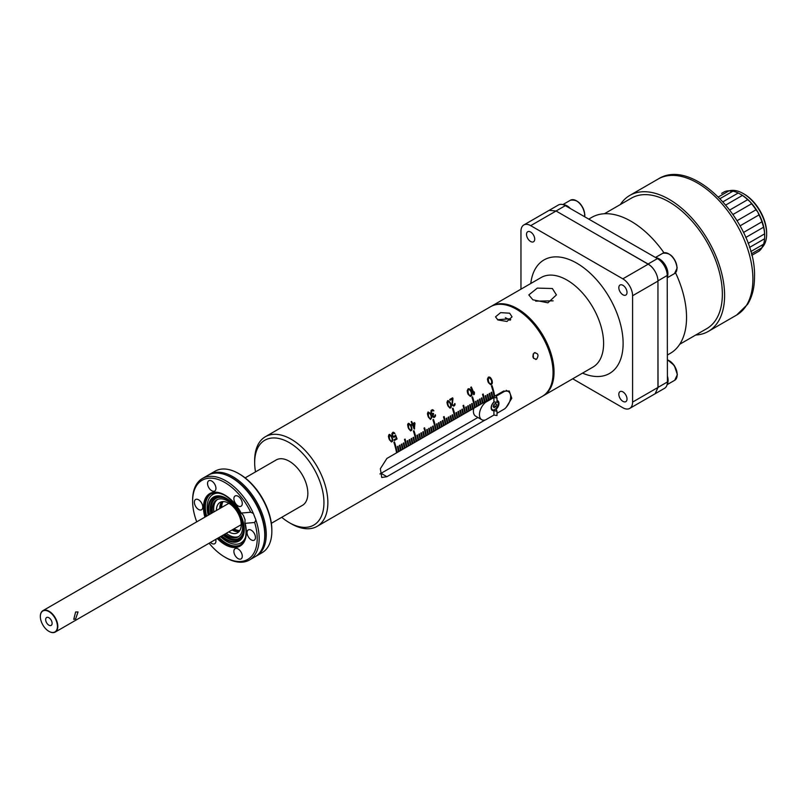 <?xml version="1.0" encoding="UTF-8"?>
<svg xmlns="http://www.w3.org/2000/svg" width="807" height="807" viewBox="0 0 807 807"><rect width="100%" height="100%" fill="white"/><g stroke="black" fill="none" stroke-linecap="round" stroke-linejoin="round"><path stroke-width="1.21" d="M431.745 416.916L431.634 417.623L431.574 416.926M553.057 372.632L553.057 371.513A50.367 29.082 -120 0 0 517.448 309.817L516.47 309.263A51.749 29.879 60 0 1 553.057 372.632A51.749 29.879 60 0 1 542.344 396.328L317.141 526.346A51.749 29.879 -120 0 0 320.298 472.569A51.749 29.879 -120 0 0 272.968 434.378A51.749 29.879 60 0 0 265.392 436.718A51.749 29.879 60 0 0 254.669 460.404L254.669 462.653A48.985 28.285 -120 0 0 255.516 471.893M509.641 313.197L512.062 316.848L506.957 321.458L497.929 319.965L495.508 316.848L500.612 312.632L509.641 313.197M317.141 526.346A51.749 29.879 -120 0 1 309.555 528.686A51.749 29.879 60 0 1 291.266 523.783L289.31 522.654A48.985 28.285 -120 0 0 306.63 527.294A48.985 28.285 60 0 0 319.31 479.973A48.985 28.285 60 0 0 271.989 438.019A48.985 28.285 -120 0 0 254.669 462.653M485.007 420.054L386.906 476.695L381.751 477.502L380.329 468.746L386.906 458.437L396.56 452.868A51.749 29.879 -120 0 0 393.887 442.307L394.472 441.964A51.749 29.879 60 0 1 397.145 452.525L398.517 451.738A51.749 29.879 -120 0 0 397.417 446.594L398.002 446.261A51.749 29.879 60 0 1 399.102 451.395L400.464 450.609A51.749 29.879 -120 0 0 399.374 445.474L399.959 445.131A51.749 29.879 60 0 1 401.049 450.276L402.421 449.479A51.749 29.879 -120 0 0 401.321 444.344L401.906 444.011A51.749 29.879 60 0 1 403.006 449.146L404.368 448.359A51.749 29.879 -120 0 0 403.278 443.214L403.863 442.882A51.749 29.879 60 0 1 404.953 448.016L406.325 447.229A51.749 29.879 -120 0 0 404.499 439.422L405.084 439.079A51.749 29.879 60 0 1 406.91 446.896L408.271 446.1A51.749 29.879 -120 0 0 407.182 440.965L407.767 440.632A51.749 29.879 60 0 1 408.856 445.767L410.228 444.98A51.749 29.879 -120 0 0 409.129 439.835L409.714 439.502A51.749 29.879 60 0 1 410.813 444.637L412.175 443.85A51.749 29.879 -120 0 0 411.086 438.715L411.671 438.372A51.749 29.879 60 0 1 412.76 443.507L414.122 442.72A51.749 29.879 -120 0 0 413.033 437.586L413.618 437.243A51.749 29.879 60 0 1 414.707 442.387L416.079 441.6A51.749 29.879 -120 0 0 413.396 431.039L413.981 430.696A51.749 29.879 60 0 1 416.664 441.258L418.026 440.471A51.749 29.879 -120 0 0 416.937 435.336L417.522 434.993A51.749 29.879 60 0 1 418.611 440.128L419.983 439.341A51.749 29.879 -120 0 0 418.883 434.206L419.469 433.863A51.749 29.879 60 0 1 420.568 439.008L421.93 438.221A51.749 29.879 -120 0 0 420.84 433.077L421.425 432.744A51.749 29.879 60 0 1 422.515 437.878L423.887 437.091A51.749 29.879 -120 0 0 422.787 431.947L423.372 431.614A51.749 29.879 60 0 1 424.472 436.748L425.834 435.962A51.749 29.879 -120 0 0 424.018 428.154L424.603 427.811A51.749 29.879 60 0 1 426.419 435.629L427.791 434.832A51.749 29.879 -120 0 0 426.691 429.697L427.276 429.364A51.749 29.879 60 0 1 428.376 434.499L429.738 433.712A51.749 29.879 -120 0 0 428.648 428.567L429.233 428.235A51.749 29.879 60 0 1 430.323 433.369L431.695 432.582A51.749 29.879 -120 0 0 430.595 427.448L431.18 427.105A51.749 29.879 60 0 1 432.28 432.249L433.641 431.452A51.749 29.879 -120 0 0 432.552 426.318L433.137 425.985A51.749 29.879 60 0 1 434.227 431.12L435.588 430.333A51.749 29.879 -120 0 0 432.915 419.771L433.5 419.428A51.749 29.879 60 0 1 436.173 429.99L437.545 429.203A51.749 29.879 -120 0 0 436.456 424.068L437.041 423.725A51.749 29.879 60 0 1 438.13 428.86L439.492 428.073A51.749 29.879 -120 0 0 438.403 422.939L438.988 422.596A51.749 29.879 60 0 1 440.077 427.74L441.449 426.953A51.749 29.879 -120 0 0 440.35 421.809L440.935 421.476A51.749 29.879 60 0 1 442.034 426.61L443.396 425.824A51.749 29.879 -120 0 0 442.307 420.689L442.892 420.346A51.749 29.879 60 0 1 443.981 425.481L445.353 424.694A51.749 29.879 -120 0 0 443.527 416.886L444.112 416.543A51.749 29.879 60 0 1 445.938 424.361L447.3 423.574A51.749 29.879 -120 0 0 446.21 418.43L446.796 418.097A51.749 29.879 60 0 1 447.885 423.231L449.257 422.444A51.749 29.879 -120 0 0 448.157 417.3L448.742 416.967A51.749 29.879 60 0 1 449.842 422.101L451.204 421.315A51.749 29.879 -120 0 0 450.114 416.18L450.699 415.837A51.749 29.879 60 0 1 451.789 420.982L453.161 420.185A51.749 29.879 -120 0 0 452.061 415.05L452.646 414.717A51.749 29.879 60 0 1 453.746 419.852L455.108 419.065A51.749 29.879 -120 0 0 452.424 408.503L453.009 408.16A51.749 29.879 60 0 1 455.693 418.722L457.055 417.935A51.749 29.879 -120 0 0 455.965 412.801L456.55 412.458A51.749 29.879 60 0 1 457.65 417.602L459.012 416.805A51.749 29.879 -120 0 0 457.922 411.671L458.507 411.338A51.749 29.879 60 0 1 459.597 416.473L460.958 415.686A51.749 29.879 -120 0 0 459.869 410.541L460.454 410.208A51.749 29.879 60 0 1 461.543 415.343L462.915 414.556A51.749 29.879 -120 0 0 461.816 409.421L462.411 409.078A51.749 29.879 60 0 1 463.5 414.213L464.862 413.426A51.749 29.879 -120 0 0 463.047 405.618L463.632 405.275A51.749 29.879 60 0 1 465.447 413.093L466.819 412.306A51.749 29.879 -120 0 0 465.72 407.162L466.305 406.829A51.749 29.879 60 0 1 467.404 411.963L468.766 411.177A51.749 29.879 -120 0 0 467.677 406.042L468.262 405.699A51.749 29.879 60 0 1 469.351 410.834L470.723 410.047A51.749 29.879 -120 0 0 469.624 404.912L470.209 404.569A51.749 29.879 60 0 1 471.308 409.714L472.67 408.927A51.749 29.879 -120 0 0 471.581 403.782L472.166 403.45A51.749 29.879 60 0 1 473.255 408.584L474.627 407.797A51.749 29.879 -120 0 0 471.944 397.236L472.529 396.893A51.749 29.879 60 0 1 475.212 407.454L476.574 406.667A51.749 29.879 -120 0 0 475.484 401.533L476.069 401.19A51.749 29.879 60 0 1 477.159 406.335L478.531 405.538A51.749 29.879 -120 0 0 477.431 400.403L478.016 400.07A51.749 29.879 60 0 1 479.116 405.205L480.478 404.418A51.749 29.879 -120 0 0 479.388 399.273L479.973 398.94A51.749 29.879 60 0 1 481.063 404.075L482.425 403.288A51.749 29.879 -120 0 0 481.335 398.154L481.92 397.811A51.749 29.879 60 0 1 483.01 402.955L484.382 402.158A51.749 29.879 -120 0 0 482.556 394.351L483.141 394.008A51.749 29.879 60 0 1 484.967 401.825L486.328 401.039A51.749 29.879 -120 0 0 485.239 395.894L485.824 395.561A51.749 29.879 60 0 1 486.914 400.696L488.285 399.909A51.749 29.879 -120 0 0 487.186 394.774L487.771 394.431A51.749 29.879 60 0 1 488.871 399.566L490.232 398.779A51.749 29.879 -120 0 0 489.143 393.645L489.728 393.302A51.749 29.879 60 0 1 490.817 398.446L492.189 397.659A51.749 29.879 -120 0 0 491.09 392.515L491.675 392.182A51.749 29.879 60 0 1 492.774 397.316L494.136 396.53A51.749 29.879 -120 0 0 491.453 385.968L492.048 385.625A51.749 29.879 60 0 1 494.721 396.187L503.215 391.294L509.237 390.992L511.779 398.275L506.201 407.323M492.391 382.639L492.119 381.408L492.25 383.275L490.676 384.727L488.437 382.679A51.749 29.879 -120 0 0 487.862 381.267L487.448 379.119L488.356 377.162L490.293 377.484L491.524 379.159A51.749 29.879 60 0 1 492.088 380.561L492.29 381.398M471.338 386.997A51.749 29.879 60 0 1 473.88 393.14L474.082 391.718A51.749 29.879 60 0 1 474.546 392.938L473.709 394.704A51.749 29.879 -120 0 0 470.723 387.35L471.338 386.997M472.105 394.351L471.843 393.12L471.964 394.976L470.4 396.429L468.151 394.381A51.749 29.879 -120 0 0 467.586 392.979L467.172 390.83L468.08 388.873L470.017 389.186L471.248 390.86A51.749 29.879 60 0 1 471.813 392.273L472.014 393.1M452.202 403.893L452.989 398.608L452.374 403.873M452.445 404.589A51.749 29.879 60 0 1 452.556 404.892L454.038 405.154L454.916 403.53L454.956 404.983L453.897 406.143L452.071 405.175A51.749 29.879 -120 0 0 451.96 404.872L452.344 398.991L450.064 400.302A51.749 29.879 -120 0 0 449.701 399.485L452.626 397.801A51.749 29.879 60 0 1 452.989 398.608M451.325 406.345L450.992 405.154L451.244 406.94L450.024 408.191L448.016 406.012A51.749 29.879 -120 0 0 447.451 404.6L446.957 402.501L447.582 400.706M447.986 400.635L449.963 402.168L448.147 400.595M449.963 402.168L450.377 402.915A51.749 29.879 60 0 1 450.952 404.317L451.163 405.134M428.063 411.984L430.454 413.436L428.063 411.974L427.438 413.769L427.932 415.867A51.749 29.879 -120 0 1 428.507 417.28L430.504 419.458L431.806 417.612M430.454 413.436L430.867 414.183A51.749 29.879 60 0 1 431.432 415.585L431.654 416.402M431.069 410.45L430.978 412.528A51.749 29.879 -120 0 1 431.251 413.174L432.481 414.213L432.522 416.089A51.749 29.879 -120 0 1 432.643 416.392L433.49 417.38L434.711 417.219L435.407 414.798L434.196 416.604L433.046 416.16A51.749 29.879 60 0 0 432.925 415.857L433.591 413.961A51.749 29.879 60 0 0 433.339 413.335L432.461 413.648L431.654 412.932A51.749 29.879 60 0 0 431.382 412.296L431.765 410.864L433.904 410.844L432.37 409.694L431.069 410.45M411.963 429.072L411.641 427.871L411.893 429.667L410.672 430.918L408.665 428.729A51.749 29.879 -120 0 0 408.1 427.327L407.626 424.593L408.231 423.433M408.635 423.352L410.612 424.885L408.786 423.312M410.612 424.885L411.025 425.632A51.749 29.879 60 0 1 411.59 427.044L411.812 427.861M414.132 429.092A51.749 29.879 -120 0 0 412.548 424.946L411.741 425.41A51.749 29.879 -120 0 0 411.338 424.462L412.155 423.998A51.749 29.879 -120 0 0 411.156 421.738L411.641 421.456A51.749 29.879 60 0 1 412.639 423.715L414.596 422.586A51.749 29.879 60 0 1 414.99 423.534L414.132 429.092M397.064 438.958L394.3 440.551A51.749 29.879 -120 0 0 394.028 439.795L396.388 438.433A51.749 29.879 -120 0 0 395.45 435.982L393.927 437.424L392.353 436.022A51.749 29.879 -120 0 0 392.081 435.387L391.859 433.702L392.858 432.3L394.946 433.541L392.737 433.399L392.555 435.306A51.749 29.879 60 0 1 392.696 435.629L394.088 436.577L395.541 434.963A51.749 29.879 60 0 1 397.064 438.958L396.883 438.958A51.466 29.718 -120 0 0 395.4 435.044M392.777 440.148L392.454 438.947L392.696 440.743L391.476 441.994L389.478 439.805A51.749 29.879 -120 0 0 388.903 438.403L388.409 436.305L389.035 434.509M389.438 434.428L391.415 435.972L389.599 434.388M391.415 435.972L391.829 436.708A51.749 29.879 60 0 1 392.404 438.12L392.626 438.937M534.184 352.861C538.219 353.133 539.026 355.231 536.625 359.155C532.741 358.863 531.924 356.775 534.184 352.861L535.102 352.568M536.625 359.155L535.717 359.448M533.518 358.308L533.134 354.011M510.76 319.673L509.641 318.836L497.526 319.713M517.448 309.817L516.47 309.263A51.749 29.879 -120 0 0 490.595 306.69L265.392 436.718M281.734 517.307A48.985 28.285 -120 0 0 289.31 522.654M271.364 523.299L302.423 505.364A26.217 15.141 -120 0 0 304.017 478.117A26.217 15.141 -120 0 0 280.039 458.769A26.217 15.141 -120 0 0 276.206 459.95L245.136 477.885M209.447 474.425A47.058 27.166 -120 0 1 216.337 472.307A47.058 27.166 60 0 1 259.38 507.028A47.058 27.166 60 0 1 256.505 555.932L262.104 552.704A47.058 27.166 -120 0 0 271.848 531.157L271.848 530.038A45.676 26.369 -120 0 0 239.548 474.092L238.579 473.527A47.058 27.166 -120 0 0 221.935 469.069A47.058 27.166 60 0 0 215.045 471.197L209.447 474.425A47.058 27.166 -120 0 0 208.72 474.879M271.848 531.157A47.058 27.166 -120 0 0 238.579 473.527M256.505 555.932A47.058 27.166 60 0 1 255.748 556.346M217.254 538.521A30.303 17.492 -120 0 0 239.84 546.208A30.303 17.492 -120 0 0 245.136 523.339L254.659 522.482L255.9 520.001A47.058 27.166 60 0 1 249.413 560.028L255.012 556.79A47.058 27.166 -120 0 0 263.98 526.537A47.058 27.166 -120 0 0 238.65 482.657A47.058 27.166 -120 0 0 214.854 473.164A47.058 27.166 -120 0 0 207.954 475.293L202.365 478.521A47.058 27.166 -120 0 0 192.621 500.068L192.621 501.187A45.676 26.369 60 0 1 214.642 478.551A45.676 26.369 60 0 1 250.684 512.233L241.162 513.081L243.321 515.229L245.066 519.738L244.894 523.118C247.356 534.093 245.802 541.396 240.234 545.028A29.476 17.018 -120 0 1 218.294 537.916M249.413 560.028A47.058 27.166 60 0 1 242.524 562.156A47.058 27.166 -120 0 1 225.889 557.698L224.911 557.133A45.676 26.369 60 0 1 209.104 543.222M202.365 478.521A47.058 27.166 -120 0 1 209.255 476.392A47.058 27.166 60 0 1 253.348 513.423L250.684 512.233M255.9 520.001L253.348 513.423M204.897 517.126A30.303 17.492 -120 0 1 214.178 492.23A30.303 17.492 -120 0 1 241.162 513.081L241.717 513.736M254.659 522.482A45.676 26.369 60 0 1 224.911 557.133M196.747 521.836A45.676 26.369 60 0 1 192.621 501.187M202.769 507.048A5.931 3.43 -120 0 0 200.176 501.076A5.931 3.43 -120 0 0 195.597 499.493A5.931 3.43 -120 0 0 194.376 502.206A5.931 3.43 -120 0 0 196.958 508.178A5.931 3.43 -120 0 0 201.538 509.762A5.931 3.43 -120 0 0 202.769 507.048M210.456 542.445A5.931 3.43 -120 0 0 214.712 543.716A5.931 3.43 -120 0 0 215.731 539.399M235.987 548.377A5.931 3.43 -120 0 0 235.119 548.649A5.931 3.43 -120 0 0 234.756 554.812A5.931 3.43 -120 0 0 240.183 559.19A5.931 3.43 -120 0 0 241.051 558.928A5.931 3.43 -120 0 0 241.414 552.765A5.931 3.43 -120 0 0 235.987 548.377M247.063 532.62A5.931 3.43 -120 0 0 249.656 538.592A5.931 3.43 -120 0 0 254.225 540.186A5.931 3.43 -120 0 0 255.456 537.472A5.931 3.43 -120 0 0 252.863 531.5A5.931 3.43 -120 0 0 248.294 529.906A5.931 3.43 -120 0 0 247.063 532.62M235.987 504.082A5.931 3.43 -120 0 0 241.051 506.231A5.931 3.43 -120 0 0 240.183 498.111A5.931 3.43 -120 0 0 235.119 495.962A5.931 3.43 -120 0 0 235.987 504.082M213.835 491.292A5.931 3.43 -120 0 0 214.712 491.029A5.931 3.43 -120 0 0 215.065 484.856A5.931 3.43 -120 0 0 209.638 480.478A5.931 3.43 -120 0 0 208.771 480.75A5.931 3.43 -120 0 0 208.408 486.914A5.931 3.43 -120 0 0 213.835 491.292M224.891 534.113A21.386 12.347 -120 0 0 235.008 537.866A21.386 12.347 -120 0 0 238.146 536.897A21.386 12.347 -120 0 0 239.447 514.664A21.386 12.347 -120 0 0 219.887 498.877A21.386 12.347 -120 0 0 216.76 499.846A21.386 12.347 -120 0 0 212.544 512.717M238.801 536.463A21.386 12.347 60 0 1 236.38 537.079A21.386 12.347 60 0 1 226.263 533.316M213.905 511.931A21.386 12.347 60 0 1 217.456 499.493M228.764 531.874A17.542 10.128 -120 0 0 235.019 533.568A17.542 10.128 -120 0 0 237.591 532.771A17.542 10.128 -120 0 0 238.66 514.543A17.542 10.128 -120 0 0 222.611 501.601A17.542 10.128 -120 0 0 220.049 502.398A17.542 10.128 -120 0 0 216.417 510.478M239.084 531.541A17.542 10.128 60 0 1 238.337 531.652A17.542 10.128 60 0 1 232.083 529.957M219.736 508.571A17.542 10.128 60 0 1 221.864 501.712M239.215 531.389A18.49 10.673 60 0 1 233.384 529.21M221.027 507.815A18.49 10.673 60 0 1 222.056 501.672M223.085 501.571A17.542 10.128 -120 0 0 221.683 507.442M234.03 528.827A17.542 10.128 -120 0 0 239.82 530.552M379.936 473.971L477.915 417.481M494.721 396.187L494.106 396.318M396.53 452.656L397.145 452.525M399.102 451.395L398.476 451.527M401.049 450.276L400.433 450.397M403.006 449.146L402.38 449.277M404.953 448.016L404.337 448.147M406.91 446.896L406.284 447.017M408.856 445.767L408.231 445.898M410.813 444.637L410.188 444.768M412.76 443.507L412.135 443.638M414.707 442.387L414.092 442.508M416.664 441.258L416.039 441.389M418.611 440.128L417.996 440.259M420.568 439.008L419.943 439.129M422.515 437.878L421.9 438.009M424.472 436.748L423.846 436.88M426.419 435.629L425.803 435.75M428.376 434.499L427.75 434.63M430.323 433.369L429.697 433.5M432.28 432.249L431.654 432.37M434.227 431.12L433.601 431.251M436.173 429.99L435.558 430.121M438.13 428.86L437.505 428.991M440.077 427.74L439.462 427.871M442.034 426.61L441.409 426.742M443.981 425.481L443.366 425.612M445.938 424.361L445.313 424.482M447.885 423.231L447.27 423.362M449.842 422.101L449.217 422.232M451.789 420.982L451.163 421.103M453.746 419.852L453.12 419.983M455.693 418.722L455.067 418.853M457.65 417.602L457.024 417.723M459.597 416.473L458.971 416.604M461.543 415.343L460.928 415.474M463.5 414.213L462.875 414.344M465.447 413.093L464.832 413.224M467.404 411.963L466.779 412.095M469.351 410.834L468.736 410.965M471.308 409.714L470.683 409.835M473.255 408.584L472.64 408.715M475.212 407.454L474.587 407.585M477.159 406.335L476.534 406.456M479.116 405.205L478.49 405.336M481.063 404.075L480.437 404.206M483.01 402.955L482.394 403.076M484.967 401.825L484.341 401.957M486.914 400.696L486.298 400.827M488.871 399.566L488.245 399.697M490.817 398.446L490.202 398.577M492.774 397.316L492.149 397.447M494.52 396.076A51.466 29.718 -120 0 0 491.897 385.716M396.953 452.414A51.466 29.718 -120 0 0 394.32 442.044M398.9 451.284A51.466 29.718 -120 0 0 397.851 446.352M400.847 450.155A51.466 29.718 -120 0 0 399.808 445.222M402.804 449.025A51.466 29.718 -120 0 0 401.755 444.092M404.751 447.905A51.466 29.718 -120 0 0 403.712 442.972M406.708 446.775A51.466 29.718 -120 0 0 404.932 439.169M408.655 445.646A51.466 29.718 -120 0 0 407.606 440.713M410.612 444.526A51.466 29.718 -120 0 0 409.563 439.593M412.559 443.396A51.466 29.718 -120 0 0 411.509 438.463M414.516 442.266A51.466 29.718 -120 0 0 413.466 437.333M416.462 441.147A51.466 29.718 -120 0 0 413.84 430.787M418.419 440.017A51.466 29.718 -120 0 0 417.37 435.084M420.366 438.887A51.466 29.718 -120 0 0 419.317 433.954M422.313 437.767A51.466 29.718 -120 0 0 421.274 432.824M424.27 436.637A51.466 29.718 -120 0 0 423.221 431.705M426.217 435.508A51.466 29.718 -120 0 0 424.452 427.902M428.174 434.378A51.466 29.718 -120 0 0 427.125 429.445M430.121 433.258A51.466 29.718 -120 0 0 429.072 428.325M432.078 432.128A51.466 29.718 -120 0 0 431.029 427.196M434.025 430.999A51.466 29.718 -120 0 0 432.976 426.066M435.982 429.879A51.466 29.718 -120 0 0 433.349 419.519M437.929 428.749A51.466 29.718 -120 0 0 436.88 423.816M439.886 427.619A51.466 29.718 -120 0 0 438.837 422.686M441.833 426.5A51.466 29.718 -120 0 0 440.783 421.567M443.789 425.37A51.466 29.718 -120 0 0 442.74 420.437M445.736 424.24A51.466 29.718 -120 0 0 443.961 416.634M447.683 423.12A51.466 29.718 -120 0 0 446.644 418.177M449.64 421.99A51.466 29.718 -120 0 0 448.591 417.058M451.587 420.861A51.466 29.718 -120 0 0 450.548 415.928M453.544 419.741A51.466 29.718 -120 0 0 452.495 414.798M455.491 418.611A51.466 29.718 -120 0 0 452.868 408.251M457.448 417.481A51.466 29.718 -120 0 0 456.399 412.548M459.395 416.351A51.466 29.718 -120 0 0 458.346 411.419M461.352 415.232A51.466 29.718 -120 0 0 460.303 410.299M463.299 414.102A51.466 29.718 -120 0 0 462.25 409.169M465.256 412.972A51.466 29.718 -120 0 0 463.48 405.366M467.203 411.852A51.466 29.718 -120 0 0 466.153 406.92M469.149 410.723A51.466 29.718 -120 0 0 468.11 405.79M471.106 409.593A51.466 29.718 -120 0 0 470.057 404.66M473.053 408.473A51.466 29.718 -120 0 0 472.014 403.53M475.01 407.343A51.466 29.718 -120 0 0 472.377 396.983M476.957 406.214A51.466 29.718 -120 0 0 475.908 401.281M478.914 405.094A51.466 29.718 -120 0 0 477.865 400.151M480.861 403.964A51.466 29.718 -120 0 0 479.812 399.031M482.818 402.834A51.466 29.718 -120 0 0 481.769 397.901M484.765 401.704A51.466 29.718 -120 0 0 483 394.098M486.722 400.585A51.466 29.718 -120 0 0 485.673 395.652M488.669 399.455A51.466 29.718 -120 0 0 487.62 394.522M490.616 398.325A51.466 29.718 -120 0 0 489.577 393.392M492.573 397.205A51.466 29.718 -120 0 0 491.524 392.273M535.646 301.132L553.128 300.84M491.09 306.418A51.749 29.879 60 0 1 491.574 306.135A51.749 29.879 60 0 1 517.448 308.698A51.749 29.879 60 0 1 551.252 354.293A51.749 29.879 60 0 1 543.313 395.763A51.749 29.879 60 0 1 542.829 396.035M532.862 299.79L528.817 294.918L537.301 288.109L552.371 288.523L556.416 294.918L547.923 302.817L532.862 299.79M520.959 289.168L520.959 231.286A13.8 7.969 60 0 1 523.814 224.971A13.8 7.969 60 0 1 530.713 225.657L622.822 278.839A13.8 7.969 60 0 1 632.587 295.735L632.587 402.098A13.8 7.969 60 0 1 629.722 408.413A13.8 7.969 60 0 1 622.822 407.737L572.708 378.796M530.613 232.023A5.8 3.349 -120 0 0 527.717 231.74A5.8 3.349 -120 0 0 526.83 236.38A5.8 3.349 -120 0 0 530.613 241.485A5.8 3.349 -120 0 0 533.518 241.777A5.8 3.349 -120 0 0 534.405 237.127A5.8 3.349 -120 0 0 530.613 232.023M622.923 391.899A5.8 3.349 -120 0 0 620.028 391.617A5.8 3.349 -120 0 0 619.14 396.257A5.8 3.349 -120 0 0 622.923 401.361A5.8 3.349 -120 0 0 625.818 401.654A5.8 3.349 -120 0 0 626.706 397.014A5.8 3.349 -120 0 0 622.923 391.899M622.923 285.315A5.8 3.349 -120 0 0 620.028 285.032A5.8 3.349 -120 0 0 619.14 289.673A5.8 3.349 -120 0 0 622.923 294.777A5.8 3.349 -120 0 0 625.818 295.069A5.8 3.349 -120 0 0 626.706 290.419A5.8 3.349 -120 0 0 622.923 285.315M629.722 408.413L655.153 393.735L657.957 387.451L657.957 334.219L658.048 387.37L655.153 393.735L664.564 388.298A13.8 7.969 -120 0 0 667.419 381.963L658.048 387.37M648.192 264.192A13.8 7.969 60 0 1 655.042 271.374A13.8 7.969 60 0 0 648.082 264.01L602.062 237.561L648.192 264.192L622.822 278.839M632.587 295.735L657.957 281.088L657.957 334.219M657.957 281.088A13.8 7.969 -120 0 0 655.042 271.374M530.713 225.657L556.084 211.01L602.062 237.561M556.084 211.01L549.184 210.324L523.814 224.971M657.947 280.846L667.218 275.49L667.419 381.963M667.218 275.49A13.8 7.969 -120 0 0 657.443 258.603L565.334 205.644A13.8 7.969 -120 0 0 558.454 204.978L549.214 210.304M667.369 355.05L670.284 353.365A78.521 45.333 -120 0 0 686.545 317.292A78.521 45.333 -120 0 0 675.54 272.766M663.969 252.783A78.521 45.333 -120 0 0 591.763 217.376L588.757 219.111M679.746 344.246L706.75 328.651A75.344 43.497 -120 0 0 722.356 294.03A75.344 43.497 -120 0 0 689.41 218.283A75.344 43.497 -120 0 0 631.407 198.149L604.403 213.744M620.351 204.534A78.521 45.333 60 0 1 629.813 195.405A78.521 45.333 60 0 1 690.267 216.377A78.521 45.333 60 0 1 724.595 295.322A78.521 45.333 60 0 1 708.334 331.395A78.521 45.333 60 0 1 695.695 335.026M761.99 247.608A33.117 19.116 60 0 0 766.63 235.22A33.117 19.116 -120 0 0 766.65 234.101A33.117 19.116 -120 0 0 766.63 232.971A33.117 19.116 -120 0 0 743.227 193.549A33.117 19.116 -120 0 0 729.205 190.835M743.227 193.549L744.205 194.104A31.735 18.329 -120 0 1 766.63 231.841L766.63 232.971M723.092 201.73L738.203 193.004L741.28 194.669A33.117 19.116 60 0 1 750.238 201.901A33.117 19.116 60 0 1 757.844 212.15A33.117 19.116 60 0 1 762.918 223.852A33.117 19.116 60 0 1 764.703 235.23L764.612 233.889A34.499 19.913 -120 0 0 763.563 227.201L761.959 221.794L743.499 232.456M764.612 233.879L748.099 243.411M745.759 237.48L763.563 227.201M749.491 247.456L764.612 238.731L764.703 235.23M764.612 238.731A34.499 19.913 -120 0 1 763.563 244.208L750.752 251.602M751.367 253.862L761.959 247.749L762.918 244.551M761.959 247.749A34.499 19.913 -120 0 1 758.973 251.189L751.751 255.355M740.11 225.819L758.973 214.924L757.844 212.15L756.008 209.78L737.134 220.674M761.959 221.794A34.499 19.913 -120 0 0 758.973 214.924M733.089 214.42L751.539 203.768L750.238 201.901L747.665 199.672L729.871 209.951M756.008 209.78A34.499 19.913 -120 0 0 751.539 203.768M725.897 204.958L742.4 195.425L741.28 194.669M747.665 199.672A34.499 19.913 -120 0 0 742.4 195.425M720.137 198.562L732.938 191.168A34.499 19.913 -120 0 1 738.203 193.004M732.322 191.552L729.064 190.785L718.482 196.898M721.64 193.367L724.605 191.652A34.499 19.913 -120 0 1 729.064 190.785M667.197 384.223A12.004 6.93 -120 0 0 668.105 380.349A12.004 6.93 -120 0 0 667.409 376.072M570.418 208.569A12.004 6.93 -120 0 0 563.306 204.726M667.228 277.104A12.004 6.93 -120 0 0 667.903 273.654A12.004 6.93 -120 0 0 656.071 257.816M510.044 320.248A44.819 25.874 -120 0 0 508.662 319.421A44.819 25.874 -120 0 0 505.374 317.716M492.209 382.649L492.25 383.275M492.078 383.275L491.897 384.021M491.725 384.021L491.342 384.525M491.17 384.525L490.585 384.697M488.891 377.02L489.778 377.172M489.617 377.212L490.293 377.484M490.131 377.515L490.777 378.009M490.928 378.453L491.524 379.159M491.362 379.179A51.466 29.718 -120 0 1 491.927 380.581L492.088 380.561M491.927 380.581L492.119 381.408M489.92 383.789L489.345 383.093L490.091 383.779M489.173 383.113L488.709 382.246A51.466 29.718 -120 0 0 488.275 381.156L487.973 378.967L488.568 378.019L489.758 377.989L491.08 379.603A51.749 29.879 -120 0 1 491.524 380.702L491.725 382.841L490.515 383.91M489.314 377.847L488.134 378.473M488.709 382.246L488.881 382.225A51.749 29.879 60 0 0 488.437 381.136L488.296 378.433M488.881 382.225L489.345 383.093M471.197 387.078A51.466 29.718 -120 0 1 473.709 393.15L473.88 393.14M474.042 392.051A51.466 29.718 -120 0 1 474.375 392.948L474.546 392.938M474.375 392.948L474.314 394.351M471.934 394.361L471.964 394.976M471.792 394.986L471.621 395.723M470.895 396.227L470.31 396.408M468.605 388.722L469.492 388.883M469.331 388.913L470.017 389.186M469.856 389.226L470.501 389.71M470.642 390.164L471.248 390.86M471.076 390.891A51.466 29.718 -120 0 1 471.641 392.293L471.813 392.273M471.641 392.293L471.843 393.12M469.644 395.501L469.059 394.805L469.815 395.491M468.897 394.815L468.433 393.957A51.466 29.718 -120 0 0 467.989 392.868L467.687 390.669L468.292 389.72L469.482 389.7L470.804 391.314A51.749 29.879 -120 0 1 471.248 392.414L471.439 394.552L470.229 395.612M469.028 389.559L467.858 390.174M468.433 393.957L468.605 393.937A51.749 29.879 60 0 0 468.161 392.838L468.01 390.144M468.605 393.937L469.059 394.805M452.394 404.902L452.898 405.255M452.717 405.265L453.252 405.417M454.745 403.54L455.067 404.186M454.896 404.196L454.956 404.983M450.044 400.252L452.344 398.991M452.828 398.648A51.466 29.718 -120 0 0 452.485 397.881M451.153 406.355L451.244 406.94M451.073 406.95L451.002 407.636M449.802 402.199L450.377 402.915M450.215 402.935A51.466 29.718 -120 0 1 450.78 404.337L450.952 404.317M450.78 404.337L450.992 405.154M449.307 407.242L448.813 406.496L449.479 407.232M448.642 406.516L448.198 405.639A51.466 29.718 -120 0 0 447.754 404.549L447.794 401.553L448.813 401.634L450.034 403.298A51.749 29.879 -120 0 1 450.477 404.398L450.78 406.476L449.832 407.394M448.198 405.639L448.369 405.618A51.749 29.879 60 0 0 447.925 404.519L447.956 401.523M448.369 405.618L448.813 406.496M430.282 413.466L430.696 414.203A51.466 29.718 -120 0 1 431.261 415.605L431.483 416.422M431.634 417.623L430.444 419.438M429.788 418.5L429.294 417.764L429.96 418.5M429.122 417.774L428.678 416.906A51.466 29.718 -120 0 0 428.245 415.817L428.275 412.821L429.304 412.891L430.524 414.566A51.749 29.879 -120 0 1 430.968 415.666L431.261 417.744L430.323 418.662M428.678 416.906L428.85 416.886A51.749 29.879 60 0 0 428.406 415.787L428.436 412.791M428.85 416.886L429.294 417.764M432.209 409.734L432.845 409.835M432.683 409.875L433.238 410.017M433.077 410.057L433.611 410.41M431.22 412.327A51.466 29.718 -120 0 1 431.493 412.962L431.654 412.932M431.493 412.962L432.088 413.477M431.916 413.497L432.461 413.648M433.198 413.416A51.466 29.718 -120 0 1 433.42 413.981L433.591 413.961M433.097 414.162L432.895 414.737M432.683 415.161L432.925 415.857M432.875 416.17L433.379 416.523M433.208 416.533L433.732 416.684M435.235 414.808L435.548 415.454M435.377 415.464L435.447 416.251M434.368 417.31L433.833 417.471M411.792 429.082L411.893 429.667M411.721 429.667L411.641 430.353M410.45 424.916L411.025 425.632M410.854 425.652A51.466 29.718 -120 0 1 411.429 427.054L411.59 427.044M411.429 427.054L411.641 427.871M409.956 429.96L409.452 429.223L410.127 429.949M409.28 429.233L408.846 428.356A51.466 29.718 -120 0 0 408.403 427.266L408.433 424.28L409.462 424.351L410.682 426.025A51.749 29.879 -120 0 1 411.126 427.115L411.429 429.203L410.481 430.111M408.846 428.356L409.008 428.335A51.749 29.879 60 0 0 408.564 427.246L408.594 424.24M409.008 428.335L409.452 429.223M414.627 428.81L414.112 429.011M412.548 424.946L411.711 425.36M411.499 421.536A51.466 29.718 -120 0 1 412.478 423.746L412.639 423.715M414.455 422.666A51.466 29.718 -120 0 1 414.828 423.564L414.99 423.534M414.828 423.564L414.455 428.82M412.871 424.684L414.425 423.867L414.193 427.599A51.749 29.879 60 0 0 413.043 424.664L412.871 424.684A51.466 29.718 -120 0 1 414.021 427.609L414.193 427.599M414.425 423.867L413.043 424.664M396.883 438.958L394.27 440.471M395.228 436.678L395.45 435.982M392.817 432.33L393.342 432.229M393.18 432.27L393.967 432.481M393.806 432.522L394.502 432.986M394.341 433.026L394.946 433.541M392.222 434.247L392.434 434.781M392.807 436.083L393.332 436.436M393.16 436.456L393.695 436.607M393.534 436.627L394.088 436.577M392.606 440.158L392.696 440.743M392.525 440.753L392.454 441.429M391.254 435.992L391.829 436.708M391.667 436.738A51.466 29.718 -120 0 1 392.232 438.14L392.404 438.12M392.232 438.14L392.454 438.947M390.759 441.036L390.265 440.299L390.931 441.026M390.094 440.309L389.65 439.442A51.466 29.718 -120 0 0 389.216 438.352L389.246 435.356L390.275 435.427L391.496 437.101A51.749 29.879 -120 0 1 391.93 438.201L392.232 440.279L391.284 441.197M389.65 439.442L389.821 439.422A51.749 29.879 60 0 0 389.377 438.322L389.408 435.326M389.821 439.422L390.265 440.299M473.729 408.312A11.036 6.375 120 0 0 473.386 411.136A11.036 6.375 120 0 0 475.676 416.19L481.729 419.69A11.036 6.375 -60 0 1 479.439 414.637A11.036 6.375 -60 0 1 485.511 402.34L484.593 401.805M503.911 390.931L504.587 391.324A11.036 6.375 -60 0 1 508.38 391.556A11.036 6.375 -60 0 1 510.357 399.273A11.036 6.375 -60 0 1 504.587 408.897L497.001 413.285M504.587 391.324L496.174 396.176L497.001 397.962L497.001 402.239L493.924 401.957A5.518 3.188 120 0 0 491.15 407.868A5.518 3.188 120 0 0 492.29 410.4A5.518 3.188 120 0 0 493.924 410.581L497.001 411.247L496.174 409.28A5.518 3.188 120 0 0 498.958 403.369A5.518 3.188 120 0 0 497.808 400.837A5.518 3.188 120 0 0 497.001 400.585M497.001 411.247L497.001 415.534L493.924 415.06L485.511 419.912A11.036 6.375 -60 0 1 481.729 419.69M493.924 401.957L493.924 397.478L485.511 402.34M493.924 415.06L493.924 410.581M497.001 397.962L493.924 397.478M493.168 406.486L494.015 407.686L495.7 406.708L496.547 404.529L495.7 403.329L494.015 404.307L493.168 406.486M494.308 404.125L493.753 405.578L495.7 406.708M496.547 404.529L495.084 403.682M45.666 619.605A4.549 2.633 -120 0 0 47.653 624.184A4.549 2.633 -120 0 0 51.164 625.405A4.549 2.633 -120 0 0 52.112 623.327A4.549 2.633 -120 0 0 50.125 618.737A4.549 2.633 -120 0 0 46.614 617.516A4.549 2.633 -120 0 0 45.666 619.605M49.086 631.437L48.884 631.326A12.075 6.97 60 0 1 40.35 616.538A12.075 6.97 60 0 1 48.884 611.605A12.075 6.97 60 0 1 57.428 626.393A12.075 6.97 60 0 1 48.884 631.326L49.086 631.437A12.347 7.132 -120 0 0 55.259 632.052A12.347 7.132 -120 0 0 57.156 622.147A12.347 7.132 -120 0 0 49.086 611.272A12.347 7.132 60 0 0 42.912 610.657A12.347 7.132 60 0 0 40.35 616.306A12.347 7.132 60 0 0 40.35 616.427M75.616 618.979L73.76 619.352L75.616 611.999L78.037 611.948L75.616 618.979M264.262 541.598A46.049 26.591 -120 0 0 225.738 474.879M263.929 526.245A46.049 26.591 -120 0 0 263.879 525.962A46.049 26.591 -120 0 0 239.094 483.03A46.049 26.591 -120 0 0 238.872 482.838M215.055 492.643A29.476 17.018 -120 0 0 210.758 493.975A29.476 17.018 -120 0 0 205.946 516.53M211.111 493.783A29.476 17.018 -120 0 0 206.653 516.117M219 537.512A29.476 17.018 -120 0 0 236.633 545.946A29.476 17.018 60 0 0 240.577 544.816M219.887 493.238A27.993 16.16 -120 0 0 217.043 493.158A27.993 16.16 -120 0 0 208.206 515.219M220.553 536.615A27.993 16.16 -120 0 0 236.834 544.17A27.993 16.16 -120 0 0 245.439 537.492M245.086 520.001A27.993 16.16 -120 0 0 243.26 515.159M221.35 536.161A25.41 14.667 60 0 0 235.261 542.203A25.41 14.667 -120 0 0 241.838 517.66A25.41 14.667 -120 0 0 217.295 495.902A25.41 14.667 60 0 0 208.993 514.765M221.814 535.888A24.795 14.314 -120 0 0 235.16 541.578A24.795 14.314 -120 0 0 243.724 532.025A24.795 14.314 -120 0 0 223.771 497.455A24.795 14.314 -120 0 0 217.628 496.386A24.795 14.314 -120 0 0 209.467 514.493M224.215 497.637A23.867 13.78 60 0 0 218.727 496.779A23.867 13.78 -120 0 0 210.778 513.736M223.136 535.122A23.867 13.78 -120 0 0 235.614 540.287A23.867 13.78 60 0 0 243.785 531.551M243.502 524.479A23.03 13.295 60 0 1 235.594 539.358A23.03 13.295 60 0 1 223.912 534.678M211.555 513.282A23.03 13.295 60 0 1 219.312 497.394A23.03 13.295 60 0 1 230.187 501.419M381.126 473.356L386.906 476.695M491.574 306.135L541.144 277.517A51.749 29.879 60 0 1 567.008 280.079A51.749 29.879 60 0 1 600.822 325.675A51.749 29.879 60 0 1 592.883 367.145L543.313 395.763M582.523 373.127A65.549 37.848 -120 0 0 623.024 340.07A65.549 37.848 -120 0 0 576.773 263.173A65.549 37.848 -120 0 0 530.784 283.489M657.957 387.451L632.587 402.098M648.082 264.01L657.443 258.603M556.063 211L565.334 205.644M658.109 179.063C694 155.983 756.33 223.902 754.505 276.73C754.545 287.544 752.245 296.744 747.615 304.31L736.63 315.063A78.521 45.333 60 0 0 752.891 278.98A78.521 45.333 -120 0 0 718.563 200.045A78.521 45.333 -120 0 0 658.109 179.063L629.813 195.405M667.096 384.677L674.723 380.268A11.732 6.769 -120 0 0 677.154 374.902A11.732 6.769 60 0 0 667.379 359.831M677.154 374.317A11.016 6.355 -120 0 0 669.124 360.689M584.53 216.69A11.732 6.769 -120 0 0 584.651 215.136A11.732 6.769 60 0 0 579.537 203.334A11.732 6.769 60 0 0 570.499 200.186C577.973 199.309 582.755 204.201 584.863 214.844L584.672 216.77M584.651 214.551A11.016 6.355 -120 0 0 576.622 200.923M674.531 273.573A11.732 6.769 -120 0 0 676.962 268.196A11.732 6.769 60 0 0 671.838 256.394A11.732 6.769 60 0 0 662.799 253.257C670.274 252.379 675.066 257.262 677.174 267.904L674.531 273.573L667.228 277.79M676.962 267.611A11.016 6.355 -120 0 0 668.922 253.993M494.731 409.563A5.246 3.026 -60 0 1 491.977 409.906A5.246 3.026 -60 0 1 491.443 409.431M498.312 403.218A5.246 3.026 120 0 0 497.223 400.817A5.246 3.026 120 0 0 497.001 400.706M497.001 401.14A4.882 2.825 -60 0 1 498.312 403.51A4.882 2.825 -60 0 1 494.852 409.492A4.882 2.825 -60 0 1 491.402 407.505A4.882 2.825 -60 0 1 494.207 401.967M263.879 525.962L263.98 526.537M241.051 513.191C230.963 496.739 220.866 490.333 210.758 493.975M243.724 532.025C245.883 520.454 234.857 501.369 223.771 497.455M736.63 315.063L708.334 331.395M667.379 359.67L674.309 365.48L677.366 374.609L674.723 380.268M562.862 204.595L570.499 200.186M655.486 257.473L662.799 253.257M506.241 390.316L508.38 391.556M491.564 409.663L491.977 409.906C494.862 410.652 497.011 408.473 498.413 403.369L497.001 400.686M228.865 503.296L42.912 610.657M241.222 524.681L55.259 632.052"/></g></svg>
